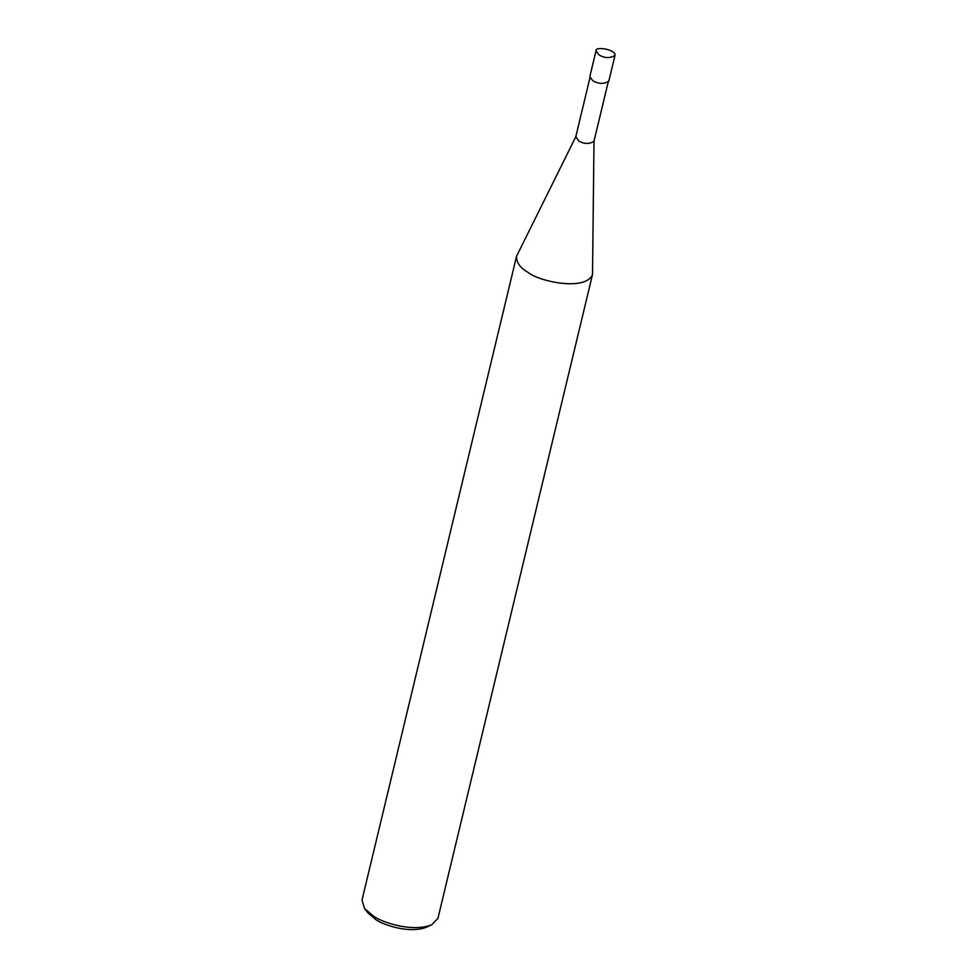 <?xml version="1.0" encoding="UTF-8"?>
<svg xmlns="http://www.w3.org/2000/svg" width="977" height="977" viewBox="0 0 977 977"><rect width="100%" height="100%" fill="white"/><g stroke="black" fill="none" stroke-linecap="round" stroke-linejoin="round"><path stroke-width="1.47" d="M596.019 50.816L589.815 76.633L592.709 80.664C598.474 84.083 603.847 84.266 608.805 81.189L614.997 55.371C616.34 49.473 594.761 46.017 596.019 50.816L598.901 54.859C604.678 58.278 610.039 58.449 614.997 55.371M364.58 908.586L373.568 916.206C383.424 923.204 413.894 932.363 431.785 924.718L426.778 927.075C411.122 933.768 384.45 925.756 375.84 919.638L367.975 912.958L364.58 908.586L362.003 900.061L516.552 256.292L575.868 136.585L578.518 140.822C584.051 144.107 589.204 144.278 593.967 141.323L608.427 81.091M516.552 256.292C516.332 262.52 520.191 267.906 528.13 272.436C538.315 281.254 585.589 291.708 592.514 274.525L594.004 140.944M431.785 924.718L437.952 918.295L592.514 274.525M575.734 136.951L590.193 76.719"/></g></svg>
